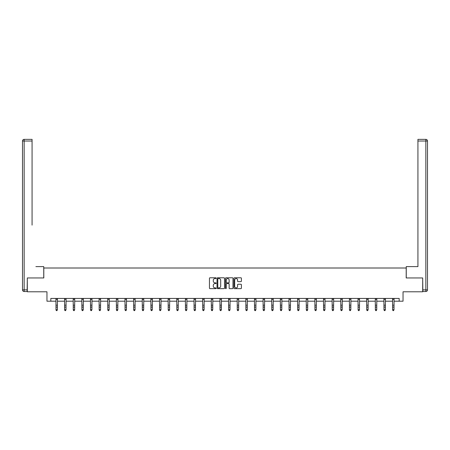 <?xml version="1.0" encoding="UTF-8"?>
<svg xmlns="http://www.w3.org/2000/svg" width="450" height="450" viewBox="0 0 450 450"><rect width="100%" height="100%" fill="white"/><g stroke="black" fill="none" stroke-linecap="round" stroke-linejoin="round"><path stroke-width="0.67" d="M216.146 278.168A0.383 0.383 0 0 0 215.769 277.785L209.998 277.785A0.546 0.546 0 0 0 209.453 278.331L209.453 288.107A0.546 0.546 0 0 0 209.998 288.647L215.769 288.647A0.383 0.383 0 0 0 216.146 288.27A0.383 0.383 0 0 0 215.769 287.887L215.021 287.887A1.738 1.738 0 0 1 213.283 286.149L213.283 285.334A1.738 1.738 0 0 1 215.021 283.596L215.769 283.596A0.383 0.383 0 0 0 216.146 283.219A0.383 0.383 0 0 0 215.769 282.836L215.021 282.836A1.738 1.738 0 0 1 213.283 281.098L213.283 280.282A1.738 1.738 0 0 1 215.021 278.55L215.769 278.55A0.383 0.383 0 0 0 216.146 278.168M240.874 281.616A0.546 0.546 0 0 0 241.414 281.07L241.414 278.331A0.546 0.546 0 0 0 240.874 277.785L234.461 277.785A0.546 0.546 0 0 0 233.921 278.331L233.921 288.107A0.546 0.546 0 0 0 234.461 288.647L240.874 288.647A0.546 0.546 0 0 0 241.414 288.107L241.414 284.794A0.546 0.546 0 0 0 240.874 284.248L238.129 284.248A0.546 0.546 0 0 0 237.583 284.794L237.583 286.436A1.451 1.451 0 0 1 236.132 287.887A1.451 1.451 0 0 1 234.681 286.436L234.681 280.001A1.451 1.451 0 0 1 236.132 278.55A1.451 1.451 0 0 1 237.583 280.001L237.583 281.07A0.546 0.546 0 0 0 238.129 281.616L240.874 281.616M50.828 301.202L50.828 298.434L399.173 298.434L399.173 301.202L403.043 301.202L403.043 291.791L422.685 291.791L422.685 277.959L406.198 277.959L406.198 268.003L43.802 268.003L43.802 277.959L27.315 277.959L27.315 291.791L46.958 291.791L46.958 301.202L56.002 301.202M224.528 278.331A0.546 0.546 0 0 0 223.982 277.785L217.575 277.785A0.546 0.546 0 0 0 217.029 278.331L217.029 288.107A0.546 0.546 0 0 0 217.575 288.647L223.982 288.647A0.546 0.546 0 0 0 224.528 288.107L224.528 278.331M226.018 277.785L232.425 277.785A0.546 0.546 0 0 1 232.971 278.331L232.971 288.107A0.546 0.546 0 0 1 232.425 288.647L229.686 288.647A0.546 0.546 0 0 1 229.14 288.107L229.14 284.141A0.546 0.546 0 0 0 228.6 283.596L226.778 283.596A0.546 0.546 0 0 0 226.237 284.141L226.237 288.27A0.383 0.383 0 0 1 225.855 288.647A0.383 0.383 0 0 1 225.472 288.27L225.472 278.331A0.546 0.546 0 0 1 226.018 277.785M57.386 301.202L64.631 301.202M66.015 301.202L73.266 301.202M74.644 301.202L81.894 301.202M83.278 301.202L90.523 301.202M91.907 301.202L99.157 301.202M100.541 301.202L107.786 301.202M109.17 301.202L116.421 301.202M117.804 301.202L125.049 301.202M126.433 301.202L133.684 301.202M135.062 301.202L142.312 301.202M143.696 301.202L150.941 301.202M152.325 301.202L159.576 301.202M160.959 301.202L168.204 301.202M169.588 301.202L176.839 301.202M178.222 301.202L185.468 301.202M186.851 301.202L194.102 301.202M195.48 301.202L202.731 301.202M204.114 301.202L211.359 301.202M212.743 301.202L219.994 301.202M221.377 301.202L228.623 301.202M230.006 301.202L237.257 301.202M238.641 301.202L245.886 301.202M247.269 301.202L254.52 301.202M255.898 301.202L263.149 301.202M264.532 301.202L271.778 301.202M273.161 301.202L280.412 301.202M281.796 301.202L289.041 301.202M290.424 301.202L297.675 301.202M299.059 301.202L306.304 301.202M307.688 301.202L314.938 301.202M316.316 301.202L323.567 301.202M324.951 301.202L332.196 301.202M333.579 301.202L340.83 301.202M342.214 301.202L349.459 301.202M350.843 301.202L358.093 301.202M359.477 301.202L366.722 301.202M368.106 301.202L375.356 301.202M376.734 301.202L383.985 301.202M385.369 301.202L392.614 301.202M393.998 301.202L399.173 301.202M218.171 278.55A0.383 0.383 0 0 0 217.789 278.927L217.789 287.511A0.383 0.383 0 0 0 218.171 287.887L218.959 287.887A1.738 1.738 0 0 0 220.697 286.149L220.697 280.282A1.738 1.738 0 0 0 218.959 278.55L218.171 278.55M229.14 280.029A1.451 1.451 0 0 0 227.689 278.572A1.451 1.451 0 0 0 226.237 280.029L226.237 282.296A0.546 0.546 0 0 0 226.778 282.836L228.6 282.836A0.546 0.546 0 0 0 229.14 282.296L229.14 280.029M56.97 310.511L57.386 309.718L57.454 298.434L55.935 298.446L56.002 309.718L57.386 309.718L56.97 310.635L56.419 310.511L56.97 310.635M56.419 310.635L56.002 310.027L56.419 310.511M43.746 277.959L43.746 266.619L35.887 266.619M32.074 141.024L24.159 141.024L24.159 139.365L32.074 139.365L32.074 225.124M24.159 291.516L24.159 289.856L22.5 289.856A1.659 1.659 0 0 0 24.159 291.516L27.146 291.516L24.159 291.516A1.659 1.659 0 0 1 22.5 289.856L22.5 141.024A1.659 1.659 0 0 1 24.159 139.365A1.659 1.659 0 0 0 22.5 141.024L24.159 141.024L24.159 289.856L27.146 289.856L27.315 277.959M27.146 289.856L27.146 291.516M414.113 266.619L417.926 266.619L417.926 139.365L425.841 139.365L417.926 139.365M406.254 277.959L406.254 266.619L417.926 266.619L417.926 225.124M425.841 291.516L422.854 291.516L425.841 291.516A1.659 1.659 0 0 0 427.5 289.856L427.5 141.024L427.5 289.856A1.659 1.659 0 0 1 425.841 291.516L425.841 141.024L417.926 141.024M422.854 291.516L422.685 277.959M427.5 141.024A1.659 1.659 0 0 0 425.841 139.365A1.659 1.659 0 0 1 427.5 141.024A1.659 1.659 0 0 0 425.841 139.365L425.841 141.024L427.5 141.024A1.659 1.659 0 0 0 425.841 139.365M65.599 310.511L66.015 309.718L66.088 298.434L64.564 298.446L64.631 309.718L66.015 309.718L65.599 310.635L65.047 310.511L65.599 310.635M65.047 310.635L64.631 310.027L65.047 310.511M73.192 298.434L73.266 309.718L74.644 309.718L74.233 310.635L73.676 310.511L74.233 310.635M74.233 310.511L74.644 309.718L74.717 298.434M73.676 310.635L73.266 310.027L73.676 310.511M82.862 310.511L83.278 309.718L83.346 298.434L81.827 298.446L81.894 309.718L83.278 309.718L82.862 310.635L82.311 310.511L82.862 310.635M82.311 310.635L81.894 310.027L82.311 310.511M91.496 310.511L91.907 309.718L91.98 298.434L90.461 298.446L90.523 309.718L91.907 309.718L91.496 310.635L90.939 310.511L91.496 310.635M90.939 310.635L90.523 310.027L90.939 310.511M100.125 310.511L100.541 309.718L100.609 298.434L99.09 298.446L99.157 309.718L100.541 309.718L100.125 310.635L99.574 310.511L100.125 310.635M99.574 310.635L99.157 310.027L99.574 310.511M108.754 310.511L109.17 309.718L109.243 298.434L107.724 298.446L107.786 309.718L109.17 309.718L108.754 310.635L108.203 310.511L108.754 310.635M108.203 310.635L107.786 310.027L108.203 310.511M117.388 310.511L117.804 309.718L117.872 298.434L116.353 298.446L116.421 309.718L117.804 309.718L117.388 310.635L116.831 310.511L117.388 310.635M116.831 310.635L116.421 310.027L116.831 310.511M126.017 310.511L126.433 309.718L126.506 298.434L124.982 298.446L125.049 309.718L126.433 309.718L126.017 310.635L125.466 310.511L126.017 310.635M125.466 310.635L125.049 310.027L125.466 310.511M134.651 310.511L135.062 309.718L135.135 298.434L133.616 298.446L133.684 309.718L135.062 309.718L134.651 310.635L134.094 310.511L134.651 310.635M134.094 310.635L133.684 310.027L134.094 310.511M143.28 310.511L143.696 309.718L143.764 298.434L142.245 298.446L142.312 309.718L143.696 309.718L143.28 310.635L142.729 310.511L143.28 310.635M142.729 310.635L142.312 310.027L142.729 310.511M150.874 298.434L150.941 309.718L152.325 309.718L151.914 310.635L151.357 310.511L151.914 310.635M151.914 310.511L152.325 309.718L152.398 298.434M151.357 310.635L150.941 310.027L151.357 310.511M160.543 310.511L160.959 309.718L161.027 298.434L159.508 298.446L159.576 309.718L160.959 309.718L160.543 310.635L159.992 310.511L160.543 310.635M159.992 310.635L159.576 310.027L159.992 310.511M169.172 310.511L169.588 309.718L169.661 298.434L168.143 298.446L168.204 309.718L169.588 309.718L169.172 310.635L168.621 310.511L169.172 310.635M168.621 310.635L168.204 310.027L168.621 310.511M177.806 310.511L178.222 309.718L178.29 298.434L176.771 298.446L176.839 309.718L178.222 309.718L177.806 310.635L177.249 310.511L177.806 310.635M177.249 310.635L176.839 310.027L177.249 310.511M186.435 310.511L186.851 309.718L186.924 298.434L185.4 298.446L185.468 309.718L186.851 309.718L186.435 310.635L185.884 310.511L186.435 310.635M185.884 310.635L185.468 310.027L185.884 310.511M195.069 310.511L195.48 309.718L195.553 298.434L194.034 298.446L194.102 309.718L195.48 309.718L195.069 310.635L194.513 310.511L195.069 310.635M194.513 310.635L194.102 310.027L194.513 310.511M203.698 310.511L204.114 309.718L204.182 298.434L202.663 298.446L202.731 309.718L204.114 309.718L203.698 310.635L203.147 310.511L203.698 310.635M203.147 310.635L202.731 310.027L203.147 310.511M212.333 310.511L212.743 309.718L212.816 298.434L211.297 298.446L211.359 309.718L212.743 309.718L212.333 310.635L211.776 310.511L212.333 310.635M211.776 310.635L211.359 310.027L211.776 310.511M219.921 298.434L219.994 309.718L221.377 309.718L220.961 310.635L220.41 310.511L220.961 310.635M220.961 310.511L221.377 309.718L221.445 298.434M220.41 310.635L219.994 310.027L220.41 310.511M228.555 298.434L228.623 309.718L230.006 309.718L229.59 310.635L229.039 310.511L229.59 310.635M229.59 310.511L230.006 309.718L230.079 298.434M229.039 310.635L228.623 310.027L229.039 310.511M238.224 310.511L238.641 309.718L238.708 298.434L237.189 298.446L237.257 309.718L238.641 309.718L238.224 310.635L237.667 310.511L238.224 310.635M237.667 310.635L237.257 310.027L237.667 310.511M246.853 310.511L247.269 309.718L247.337 298.434L245.818 298.446L245.886 309.718L247.269 309.718L246.853 310.635L246.302 310.511L246.853 310.635M246.302 310.635L245.886 310.027L246.302 310.511M255.487 310.511L255.898 309.718L255.971 298.434L254.453 298.446L254.52 309.718L255.898 309.718L255.487 310.635L254.931 310.511L255.487 310.635M254.931 310.635L254.52 310.027L254.931 310.511M264.116 310.511L264.532 309.718L264.6 298.434L263.081 298.446L263.149 309.718L264.532 309.718L264.116 310.635L263.565 310.511L264.116 310.635M263.565 310.635L263.149 310.027L263.565 310.511M272.751 310.511L273.161 309.718L273.234 298.434L271.716 298.446L271.778 309.718L273.161 309.718L272.751 310.635L272.194 310.511L272.751 310.635M272.194 310.635L271.778 310.027L272.194 310.511M281.379 310.511L281.796 309.718L281.863 298.434L280.344 298.446L280.412 309.718L281.796 309.718L281.379 310.635L280.828 310.511L281.379 310.635M280.828 310.635L280.412 310.027L280.828 310.511M290.008 310.511L290.424 309.718L290.498 298.434L288.979 298.446L289.041 309.718L290.424 309.718L290.008 310.635L289.457 310.511L290.008 310.635M289.457 310.635L289.041 310.027L289.457 310.511M297.602 298.434L297.675 309.718L299.059 309.718L298.642 310.635L298.086 310.511L298.642 310.635M298.642 310.511L299.059 309.718L299.126 298.434M298.086 310.635L297.675 310.027L298.086 310.511M307.271 310.511L307.688 309.718L307.755 298.434L306.236 298.446L306.304 309.718L307.688 309.718L307.271 310.635L306.72 310.511L307.271 310.635M306.72 310.635L306.304 310.027L306.72 310.511M315.906 310.511L316.316 309.718L316.389 298.434L314.871 298.446L314.938 309.718L316.316 309.718L315.906 310.635L315.349 310.511L315.906 310.635M315.349 310.635L314.938 310.027L315.349 310.511M324.534 310.511L324.951 309.718L325.018 298.434L323.499 298.446L323.567 309.718L324.951 309.718L324.534 310.635L323.983 310.511L324.534 310.635M323.983 310.635L323.567 310.027L323.983 310.511M333.169 310.511L333.579 309.718L333.652 298.434L332.134 298.446L332.196 309.718L333.579 309.718L333.169 310.635L332.612 310.511L333.169 310.635M332.612 310.635L332.196 310.027L332.612 310.511M341.798 310.511L342.214 309.718L342.281 298.434L340.762 298.446L340.83 309.718L342.214 309.718L341.798 310.635L341.246 310.511L341.798 310.635M341.246 310.635L340.83 310.027L341.246 310.511M350.426 310.511L350.843 309.718L350.916 298.434L349.397 298.446L349.459 309.718L350.843 309.718L350.426 310.635L349.875 310.511L350.426 310.635M349.875 310.635L349.459 310.027L349.875 310.511M359.061 310.511L359.477 309.718L359.544 298.434L358.026 298.446L358.093 309.718L359.477 309.718L359.061 310.635L358.504 310.511L359.061 310.635M358.504 310.635L358.093 310.027L358.504 310.511M367.689 310.511L368.106 309.718L368.173 298.434L366.654 298.446L366.722 309.718L368.106 309.718L367.689 310.635L367.138 310.511L367.689 310.635M367.138 310.635L366.722 310.027L367.138 310.511M375.283 298.434L375.356 309.718L376.734 309.718L376.324 310.635L375.767 310.511L376.324 310.635M376.324 310.511L376.734 309.718L376.808 298.434M375.767 310.635L375.356 310.027L375.767 310.511M384.952 310.511L385.369 309.718L385.436 298.434L383.918 298.446L383.985 309.718L385.369 309.718L384.952 310.635L384.401 310.511L384.952 310.635M384.401 310.635L383.985 310.027L384.401 310.511M393.581 310.511L393.998 309.718L394.071 298.434L392.552 298.446L392.614 309.718L393.998 309.718L393.581 310.635L393.03 310.511L393.581 310.635M393.03 310.635L392.614 310.027L393.03 310.511M57.386 305.184L56.002 305.184M57.386 307.08L56.002 307.08M57.386 299.34L56.002 299.34M422.854 289.856L427.5 289.856M66.015 305.184L64.631 305.184M66.015 307.08L64.631 307.08M66.015 299.34L64.631 299.34M74.711 298.446L73.198 298.446M74.644 305.184L73.266 305.184M74.644 307.08L73.266 307.08M74.644 299.34L73.266 299.34M83.278 305.184L81.894 305.184M83.278 307.08L81.894 307.08M83.278 299.34L81.894 299.34M91.907 305.184L90.523 305.184M91.907 307.08L90.523 307.08M91.907 299.34L90.523 299.34M100.541 305.184L99.157 305.184M100.541 307.08L99.157 307.08M100.541 299.34L99.157 299.34M109.17 305.184L107.786 305.184M109.17 307.08L107.786 307.08M109.17 299.34L107.786 299.34M117.804 305.184L116.421 305.184M117.804 307.08L116.421 307.08M117.804 299.34L116.421 299.34M126.433 305.184L125.049 305.184M126.433 307.08L125.049 307.08M126.433 299.34L125.049 299.34M135.062 305.184L133.684 305.184M135.062 307.08L133.684 307.08M135.062 299.34L133.684 299.34M143.696 305.184L142.312 305.184M143.696 307.08L142.312 307.08M143.696 299.34L142.312 299.34M152.393 298.446L150.879 298.446M152.325 305.184L150.941 305.184M152.325 307.08L150.941 307.08M152.325 299.34L150.941 299.34M160.959 305.184L159.576 305.184M160.959 307.08L159.576 307.08M160.959 299.34L159.576 299.34M169.588 305.184L168.204 305.184M169.588 307.08L168.204 307.08M169.588 299.34L168.204 299.34M178.222 305.184L176.839 305.184M178.222 307.08L176.839 307.08M178.222 299.34L176.839 299.34M186.851 305.184L185.468 305.184M186.851 307.08L185.468 307.08M186.851 299.34L185.468 299.34M195.48 305.184L194.102 305.184M195.48 307.08L194.102 307.08M195.48 299.34L194.102 299.34M204.114 305.184L202.731 305.184M204.114 307.08L202.731 307.08M204.114 299.34L202.731 299.34M212.743 305.184L211.359 305.184M212.743 307.08L211.359 307.08M212.743 299.34L211.359 299.34M221.439 298.446L219.926 298.446M221.377 305.184L219.994 305.184M221.377 307.08L219.994 307.08M221.377 299.34L219.994 299.34M230.074 298.446L228.561 298.446M230.006 305.184L228.623 305.184M230.006 307.08L228.623 307.08M230.006 299.34L228.623 299.34M238.641 305.184L237.257 305.184M238.641 307.08L237.257 307.08M238.641 299.34L237.257 299.34M247.269 305.184L245.886 305.184M247.269 307.08L245.886 307.08M247.269 299.34L245.886 299.34M255.898 305.184L254.52 305.184M255.898 307.08L254.52 307.08M255.898 299.34L254.52 299.34M264.532 305.184L263.149 305.184M264.532 307.08L263.149 307.08M264.532 299.34L263.149 299.34M273.161 305.184L271.778 305.184M273.161 307.08L271.778 307.08M273.161 299.34L271.778 299.34M281.796 305.184L280.412 305.184M281.796 307.08L280.412 307.08M281.796 299.34L280.412 299.34M290.424 305.184L289.041 305.184M290.424 307.08L289.041 307.08M290.424 299.34L289.041 299.34M299.121 298.446L297.608 298.446M299.059 305.184L297.675 305.184M299.059 307.08L297.675 307.08M299.059 299.34L297.675 299.34M307.688 305.184L306.304 305.184M307.688 307.08L306.304 307.08M307.688 299.34L306.304 299.34M316.316 305.184L314.938 305.184M316.316 307.08L314.938 307.08M316.316 299.34L314.938 299.34M324.951 305.184L323.567 305.184M324.951 307.08L323.567 307.08M324.951 299.34L323.567 299.34M333.579 305.184L332.196 305.184M333.579 307.08L332.196 307.08M333.579 299.34L332.196 299.34M342.214 305.184L340.83 305.184M342.214 307.08L340.83 307.08M342.214 299.34L340.83 299.34M350.843 305.184L349.459 305.184M350.843 307.08L349.459 307.08M350.843 299.34L349.459 299.34M359.477 305.184L358.093 305.184M359.477 307.08L358.093 307.08M359.477 299.34L358.093 299.34M368.106 305.184L366.722 305.184M368.106 307.08L366.722 307.08M368.106 299.34L366.722 299.34M376.802 298.446L375.289 298.446M376.734 305.184L375.356 305.184M376.734 307.08L375.356 307.08M376.734 299.34L375.356 299.34M385.369 305.184L383.985 305.184M385.369 307.08L383.985 307.08M385.369 299.34L383.985 299.34M393.998 305.184L392.614 305.184M393.998 307.08L392.614 307.08M393.998 299.34L392.614 299.34"/></g></svg>
